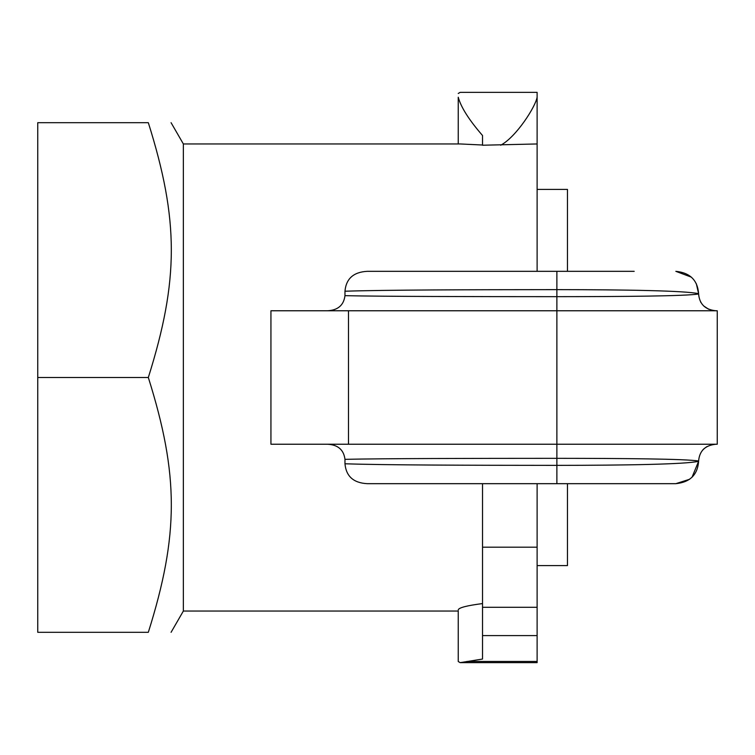 <?xml version="1.0" encoding="UTF-8"?>
<svg xmlns="http://www.w3.org/2000/svg" width="755" height="755" viewBox="0 0 755 755"><rect width="100%" height="100%" fill="white"/><g stroke="black" fill="none" stroke-linecap="round" stroke-linejoin="round"><path stroke-width="1.13" d="M715.995 310.767C705.274 309.767 699.479 304.171 698.611 293.978L698.611 293.695C685.804 290.684 624.347 289.675 556.879 289.637C468.94 289.684 384.182 289.911 344.969 291.222L344.969 295.667C384.606 296.526 469.214 296.639 556.879 296.668L556.879 310.767L270.941 310.767L270.941 444.233L717.25 444.233L717.25 310.767L556.879 310.767L556.879 458.332C623.998 458.379 685.785 458.88 698.611 461.022C699.47 450.829 705.264 445.233 715.995 444.233M270.941 444.233L348.48 444.233L348.48 310.767L270.941 310.767M698.611 293.978C685.899 296.111 623.923 296.63 556.879 296.668L556.879 271.328L367.194 271.328C353.519 272.074 346.111 278.699 344.969 291.222M537.116 483.672L537.116 662.645L460.163 662.645L482.52 659.049L482.52 483.672M458.247 610.72L458.247 661.522L460.163 662.645M458.247 609.776C459.068 607.615 467.166 605.548 482.52 603.575M458.247 97.197L458.247 143.96L458.247 97.197C460.88 107.106 468.968 119.875 482.52 135.504L482.52 145.224L537.116 143.96L537.116 97.197C535.625 106.493 516.458 136.787 500.716 145.224M482.52 145.017L460.333 143.96L183.361 143.96L183.361 611.04L171.074 632.312M458.247 93.478L460.163 92.355L537.116 92.355L537.116 97.197M634.191 271.328L556.879 271.328M692.024 477.245L698.611 461.305C685.814 464.316 624.394 465.325 556.879 465.363C468.959 465.316 384.21 465.099 344.969 463.778C346.12 476.311 353.529 482.936 367.194 483.672L675.838 483.672C690.013 482.256 697.601 474.801 698.611 461.305L698.611 461.022M37.75 377.5L37.75 632.312L148.32 632.312C178.982 632.312 178.982 632.312 148.32 632.312C178.982 632.312 178.982 632.312 148.32 632.312C178.982 534.88 178.982 474.933 148.32 377.5C178.982 280.067 178.982 220.12 148.32 122.688C178.982 122.688 178.982 122.688 148.32 122.688C178.982 122.688 178.982 122.688 148.32 122.688L37.75 122.688L37.75 377.5L148.32 377.5M696.318 283.71L698.611 293.695C697.611 280.209 690.023 272.744 675.838 271.328L691.401 277.17M700.602 301.943L700.885 302.453M703.651 305.935L708.671 309.267M706.746 446.715L703.934 448.791M703.584 449.121L702.48 450.301M689.655 479.255L675.838 483.672M327.406 310.767C337.9 310.267 343.752 305.237 344.969 295.667M556.879 483.672L556.879 458.332C469.214 458.361 384.597 458.474 344.969 459.333L344.969 463.778M344.969 459.333C343.752 449.763 337.9 444.733 327.406 444.233M537.116 271.328L537.116 143.96M537.116 565.58L567.458 565.58L567.458 483.672M567.458 271.328L567.458 189.42L537.116 189.42M537.116 607.275L482.52 607.275M537.116 635.587L482.52 635.587M537.116 547.186L482.52 547.186M537.116 661.456L466.93 661.456M183.361 143.96L171.074 122.688M458.247 611.04L183.361 611.04"/></g></svg>
